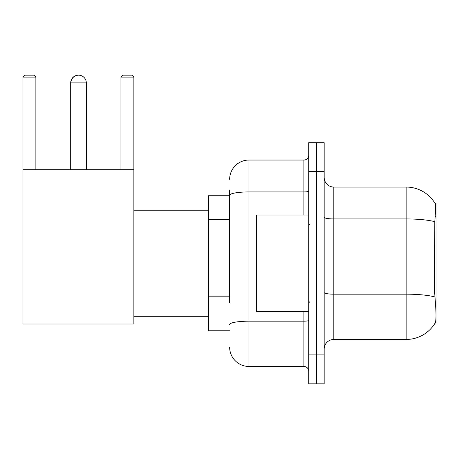 <?xml version="1.0" encoding="UTF-8"?>
<svg xmlns="http://www.w3.org/2000/svg" width="459" height="459" viewBox="0 0 459 459"><rect width="100%" height="100%" fill="white"/><g stroke="black" fill="none" stroke-linecap="round" stroke-linejoin="round"><path stroke-width="0.69" d="M436.05 213.102L436.05 203.457L435.172 203.578A33.759 33.759 0 0 0 406.152 187.06L333.813 187.06A9.645 9.645 0 0 1 324.169 177.415A9.645 9.645 0 0 0 333.813 187.06L333.813 339.453A9.645 9.645 0 0 0 324.169 349.098A9.645 9.645 0 0 1 333.813 339.453L406.152 339.453A33.759 33.759 0 0 0 435.103 323.056L436.05 323.056L436.05 213.102M229.643 213.865L229.643 189.957L229.643 195.741L208.426 195.741L208.426 330.773L229.643 330.773M435.103 323.056L435.27 322.769C436.245 320.256 436.245 312.952 435.27 300.874L434.65 292.492L434.788 221.703C435.625 211.209 435.752 205.173 435.172 203.578A33.759 33.759 0 0 0 406.152 187.06L406.152 218.943L333.813 218.943A9.645 1.675 -0 0 1 324.169 217.268M435.27 322.769A33.759 33.759 0 0 1 406.152 339.453L406.152 218.943A33.759 5.864 180 0 1 434.788 221.703M316.452 354.887L316.452 383.822L324.169 383.822L324.169 354.887L316.452 354.887L316.452 383.822L308.735 383.822L308.735 354.887L316.452 354.887L316.452 171.632L316.452 354.887M308.735 354.887L308.735 142.692L316.452 142.692L316.452 171.632L316.452 142.692L324.169 142.692L324.169 354.887M229.643 302.601L229.643 189.957M229.643 179.343A19.289 19.289 0 0 1 248.933 160.053L248.933 366.46L303.91 366.46L303.91 311.483M248.933 160.053L303.91 160.053A4.825 4.825 0 0 0 308.735 155.234M308.735 371.285A4.825 4.825 0 0 0 303.91 366.46M248.933 366.46A19.289 19.289 0 0 1 229.643 347.17M308.735 215.03L256.65 215.03L256.65 311.483L308.735 311.483M70.692 169.698L70.692 82.895A7.717 7.717 0 0 1 78.506 75.178M70.887 169.698L70.887 82.895A7.717 7.717 0 0 1 78.604 75.178A7.717 7.717 0 0 1 86.321 82.895L70.692 82.895M86.321 169.698L86.321 82.895M22.95 169.698L133.867 169.698L133.867 324.02L22.95 324.02L22.95 77.106L24.878 75.178L33.943 75.178L35.877 77.106L22.95 77.106M35.877 169.698L35.877 77.106M133.867 77.106L120.947 77.106L122.874 75.178L131.94 75.178L133.867 77.106L133.867 169.698M120.947 77.106L120.947 169.698M229.643 219.654L208.426 219.654M229.643 296.812L208.426 296.812M435.184 216.401L436.05 216.401M434.891 296.962A33.759 5.864 180 0 0 406.152 294.173L333.813 294.173A9.645 1.675 0 0 1 324.169 292.498M324.169 171.632L308.735 171.632M308.735 320.342A4.825 0.838 0 0 1 303.91 321.18L248.933 321.18A19.289 3.351 180 0 0 229.643 324.53M229.643 195.287A19.289 3.351 180 0 1 248.933 191.937L303.91 191.937L303.91 160.053M303.91 215.03L303.91 191.937A4.825 0.838 0 0 0 308.735 191.099M309.699 224.675L308.735 223.711M309.699 301.838L308.735 302.802M133.867 316.308L208.426 316.308M133.867 210.211L208.426 210.211"/></g></svg>
